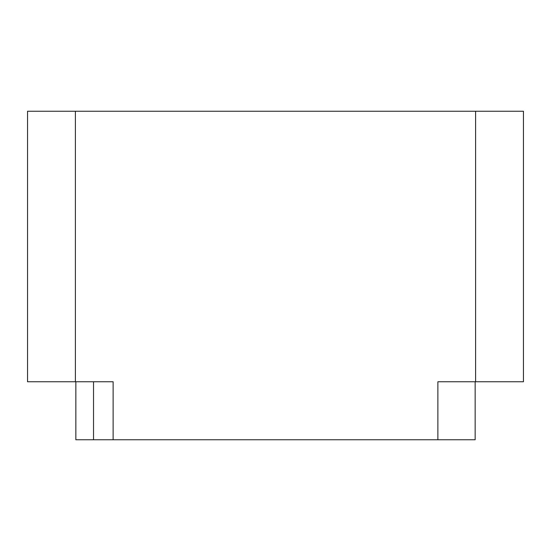 <?xml version="1.0" encoding="UTF-8"?>
<svg xmlns="http://www.w3.org/2000/svg" width="551" height="551" viewBox="0 0 551 551"><rect width="100%" height="100%" fill="white"/><g stroke="black" fill="none" stroke-linecap="round" stroke-linejoin="round"><path stroke-width="0.83" d="M93.532 381.76L93.532 439.76L113.127 439.76L113.127 381.76L27.55 381.76L27.55 111.24L27.55 381.76L75.397 381.76L75.397 111.24L27.55 111.24L75.397 111.24L75.397 381.76L113.127 381.76L113.127 439.76L93.532 439.76L93.532 381.76M75.852 381.76L75.852 439.76L93.532 439.76L75.852 439.76L75.852 381.76M475.148 439.76L475.148 381.76L475.148 439.76L437.873 439.76L475.148 439.76M437.873 381.76L437.873 439.76L113.127 439.76L437.873 439.76L437.873 381.76L475.603 381.76L437.873 381.76M523.45 381.76L475.603 381.76L523.45 381.76L523.45 111.24L475.603 111.24L475.603 381.76L475.603 111.24L75.397 111.24L523.45 111.24L523.45 381.76"/></g></svg>
